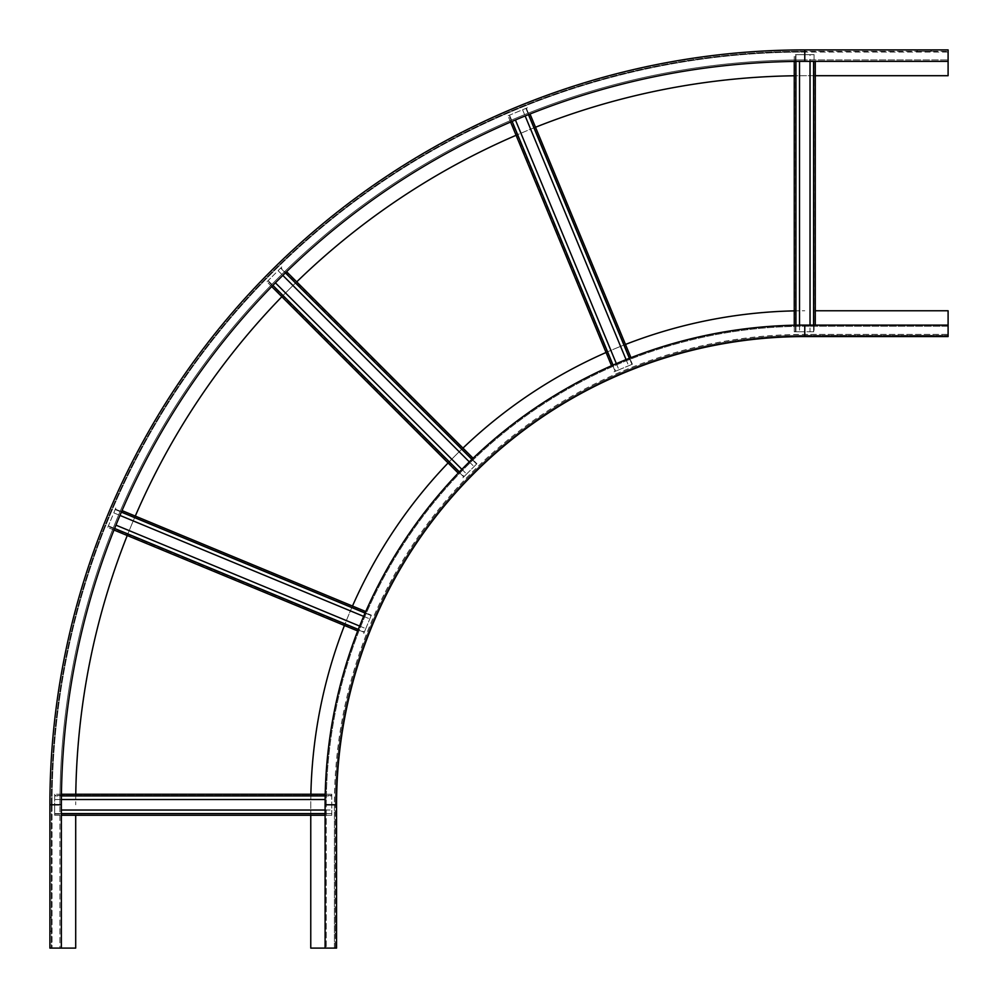 <?xml version="1.0" encoding="UTF-8"?>
<svg xmlns="http://www.w3.org/2000/svg" width="998" height="998" viewBox="0 0 998 998"><rect width="100%" height="100%" fill="white"/><g stroke="black" fill="none" stroke-linecap="round" stroke-linejoin="round"><path stroke-width="0.75" stroke-dasharray="4.99 3.74" d="M335.365 917.524L335.365 931.384L336.563 931.384L335.365 931.384L335.365 917.05L336.563 917.05L335.365 917.05L336.563 917.524L336.563 931.384L336.563 917.05L335.365 917.524M326.284 804.775A478.479 478.479 0 0 1 804.775 326.284L948.1 326.284L948.1 325.099L948.1 335.365L948.1 326.284L804.775 326.284A478.479 478.479 0 0 0 326.284 804.775L326.284 948.1L326.284 804.775L335.365 804.775A469.409 469.409 0 0 1 804.775 335.365A469.409 469.409 0 0 0 335.365 804.775L334.405 804.775L334.405 948.1L325.099 948.1L335.365 948.1L335.365 804.775L335.365 948.1L334.405 948.1L336.563 948.1L336.563 804.775L334.405 804.775A470.357 470.357 0 0 1 804.775 334.405A470.357 470.357 0 0 0 334.405 804.775L334.405 948.1L310.765 948.1L310.765 804.775A494.01 494.01 0 0 1 804.775 310.765A494.01 494.01 0 0 0 794.258 310.877M310.765 815.279L310.765 804.775A494.01 494.01 0 0 1 310.877 794.258M625.472 344.447A494.01 494.01 0 0 0 606.048 352.494M462.96 448.102A494.01 494.01 0 0 0 448.102 462.96M352.494 606.048A494.01 494.01 0 0 0 344.447 625.472M815.279 310.765L948.1 310.765L948.1 334.405L804.775 334.405L948.1 334.405L948.1 336.563L804.775 336.563A468.212 468.212 0 0 0 336.563 804.775M325.099 948.1L325.099 804.775A479.676 479.676 0 0 1 804.775 325.099L948.1 325.099M804.775 326.284L804.775 335.365L948.1 335.365L804.775 335.365L804.775 334.405L804.775 336.563M931.384 336.563L931.384 335.365L931.384 336.563M930.897 336.563L917.05 336.563L930.897 336.563L931.384 335.365L917.05 335.365L917.05 336.563L917.05 335.365L930.897 335.365L930.897 336.563M804.775 51.335A753.44 753.44 0 0 0 51.335 804.775L59.93 804.775A744.832 744.832 0 0 1 804.775 59.93A744.832 744.832 0 0 0 59.93 804.775A744.832 744.832 0 0 1 804.775 59.93L948.1 59.93L804.775 59.93L804.775 51.335A753.44 753.44 0 0 0 51.335 804.775A753.44 753.44 0 0 1 804.775 51.335L948.1 51.335L804.775 51.335L804.775 52.046L948.1 52.046L948.1 51.335L948.1 61.365L948.1 52.046L804.775 52.046L804.775 49.9A754.875 754.875 0 0 0 49.9 804.775A754.875 754.875 0 0 1 804.775 49.9L948.1 49.9L948.1 75.698L804.775 75.698A729.076 729.076 0 0 0 794.258 75.773M948.1 61.365L804.775 61.365A743.398 743.398 0 0 0 61.365 804.775L61.365 948.1L52.046 948.1L75.698 948.1L75.698 815.279M51.335 804.775L51.335 948.1L51.335 804.775L52.046 804.775L52.046 948.1L52.046 804.775A752.717 752.717 0 0 1 804.775 52.046A752.717 752.717 0 0 0 52.046 804.775L49.9 804.775L49.9 948.1L59.93 948.1L59.93 804.775L59.93 948.1L61.365 948.1M917.524 51.335L931.384 51.335L917.05 51.335L917.524 49.9L931.384 49.9L917.05 49.9L917.524 51.335M815.279 75.698L804.775 75.698A729.076 729.076 0 0 0 75.698 804.775A729.076 729.076 0 0 1 75.773 794.258M535.502 127.245A729.076 729.076 0 0 0 516.091 135.291M296.73 281.86A729.076 729.076 0 0 0 281.86 296.73M135.291 516.091A729.076 729.076 0 0 0 127.245 535.502M51.335 930.897L51.335 917.524L51.335 930.897L49.9 931.384L51.335 931.384L49.9 931.384L49.9 917.524L49.9 930.897L51.335 930.897M51.335 917.05L49.9 917.524L51.335 917.05M931.384 51.335L931.384 49.9L931.384 51.335M917.05 51.335L917.05 49.9L917.05 51.335M461.887 469.322L466.602 474.038L462.885 477.755L477.755 462.885L476.57 464.07L280.625 268.125L476.907 463.733L280.962 267.788L267.788 280.962L281.81 266.94L278.093 270.658L474.038 466.602L476.907 463.733L474.038 466.602L469.322 461.887M458.232 473.102L266.94 281.81L270.658 278.093L268.125 280.625L463.733 476.907L476.57 464.07L280.625 268.125L278.093 270.658L282.833 275.398M271.73 286.588L266.94 281.81L268.125 280.625L459.392 471.892M275.398 282.833L466.602 474.038L464.07 476.57L272.891 285.391M286.588 271.73L473.102 458.232M463.733 476.907L267.788 280.962L463.733 476.907M616.365 363.646L618.91 369.796L614.057 371.805L633.481 363.759L631.934 364.407L526.333 108.208L632.37 364.22L526.333 108.208L509.554 115.157L527.431 107.747L522.578 109.768L628.615 365.779L632.37 364.22L628.615 365.779L626.07 359.617M611.537 365.73L508.007 115.793L512.872 113.784L509.554 115.157L615.155 371.356L631.934 364.407L525.884 108.395L522.578 109.768L525.148 115.955M510.602 122.043L508.007 115.793L509.554 115.157L613.071 365.068M515.43 119.985L618.91 369.796L615.604 371.169L512.136 121.382M530.025 113.997L630.961 357.696M615.155 371.356L509.117 115.344L615.155 371.356M814.081 54.678L814.081 331.785L814.081 54.678L795.456 54.678L815.279 54.678L810.027 54.678L810.027 331.785L814.081 331.785L810.027 331.785L810.027 325.099M814.094 54.678L810.027 54.678L810.027 61.365M794.258 325.211L794.258 331.785L795.93 331.785L794.258 331.785L794.258 54.678L799.51 54.678L795.93 54.678L795.93 331.785L815.279 331.785L813.607 331.785L813.607 61.365M794.258 61.439L794.258 54.678L795.93 54.678L795.456 331.785L813.607 331.785L813.607 325.099M799.51 325.123L799.51 331.785L795.93 331.785L795.93 325.173M799.51 61.389L799.51 331.785L795.93 331.785L795.93 61.414M815.279 61.365L815.279 325.099M795.456 331.785L795.456 54.678L795.456 331.785M359.617 626.07L365.779 628.615L363.759 633.481L371.805 614.057L371.169 615.604L115.344 509.117L371.356 615.155L115.344 509.117L108.208 526.333L115.793 508.007L113.784 512.872L369.796 618.91L371.356 615.155L369.796 618.91L363.646 616.365M357.696 630.961L107.747 527.431L109.768 522.578L108.395 525.884L364.22 632.37L371.169 615.604L115.157 509.554L113.784 512.872L119.985 515.43M113.997 530.025L107.747 527.431L108.395 525.884L358.294 629.401M115.955 525.148L365.779 628.615L364.407 631.934L114.62 528.466M122.043 510.602L365.73 611.537M364.22 632.37L108.208 526.333L364.22 632.37M325.099 810.027L331.785 810.027L331.785 815.279L331.785 813.607L54.678 814.081L54.678 795.456L331.785 795.456L54.678 795.456L54.678 814.094M61.365 813.607L54.678 813.607L54.678 815.279L61.365 815.279L54.678 815.279L54.678 810.027L54.678 813.607L331.785 813.607L331.785 794.258L331.785 795.93L54.678 795.93L54.678 794.258L54.678 799.51L325.123 799.51M61.365 810.027L331.785 810.027L331.785 813.607L331.785 795.93L54.678 795.93L54.678 799.51L61.389 799.51M54.678 814.081L325.099 813.607M331.785 794.258L325.211 794.258L331.785 794.258M61.439 794.258L54.678 794.258L61.439 794.258M331.785 815.279L325.099 815.279L331.785 815.279M336.563 930.897L335.365 930.897L336.563 930.897M335.365 804.775A469.409 469.409 0 0 1 804.775 335.365M917.524 336.563L917.524 335.365L917.524 336.563M49.9 917.524L51.335 917.524L49.9 917.524M930.897 51.335L930.897 49.9L930.897 51.335M285.391 272.891L471.892 459.392M528.466 114.62L629.401 358.294M121.382 512.136L365.068 613.071M61.414 795.93L325.173 795.93M54.678 813.607L331.785 813.607L54.678 813.607"/><path stroke-width="1.5" d="M310.765 815.279L310.765 948.1L336.563 948.1L336.563 804.775A468.212 468.212 0 0 1 804.775 336.563L948.1 336.563L948.1 325.099L804.775 325.099A479.676 479.676 0 0 0 325.099 804.775L325.099 948.1M794.258 310.877A494.01 494.01 0 0 0 625.472 344.447M606.048 352.494A494.01 494.01 0 0 0 462.96 448.102M448.102 462.96A494.01 494.01 0 0 0 352.494 606.048M344.447 625.472A494.01 494.01 0 0 0 310.877 794.258M948.1 325.099L948.1 310.765L815.279 310.765M815.279 75.698L948.1 75.698L948.1 49.9L804.775 49.9A754.875 754.875 0 0 0 49.9 804.775L49.9 948.1L75.698 948.1L75.698 815.279M948.1 61.365L804.775 61.365A743.398 743.398 0 0 0 61.365 804.775L61.365 948.1M794.258 75.773A729.076 729.076 0 0 0 535.502 127.245M516.091 135.291A729.076 729.076 0 0 0 296.73 281.86M281.86 296.73A729.076 729.076 0 0 0 135.291 516.091M127.245 535.502A729.076 729.076 0 0 0 75.773 794.258M282.833 275.398L469.322 461.887M473.102 458.232L286.588 271.73M271.73 286.588L458.232 473.102M275.398 282.833L461.887 469.322M525.148 115.955L626.07 359.617M630.961 357.696L530.025 113.997M510.602 122.043L611.537 365.73M515.43 119.985L616.365 363.646M810.027 61.365L810.027 325.099M815.279 325.099L815.279 61.365M794.258 61.439L794.258 325.211M799.51 61.389L799.51 325.123M119.985 515.43L363.646 616.365M365.73 611.537L122.043 510.602M113.997 530.025L357.696 630.961M115.955 525.148L359.617 626.07M61.389 799.51L325.123 799.51M325.211 794.258L61.439 794.258L325.211 794.258M325.099 815.279L61.365 815.279L325.099 815.279M61.365 810.027L325.099 810.027M325.099 804.775L336.563 804.775A468.212 468.212 0 0 1 804.775 336.563L804.775 325.099M804.775 61.365L804.775 49.9M61.365 804.775L49.9 804.775M285.391 272.891L471.892 459.392M459.392 471.892L272.891 285.391M528.466 114.62L629.401 358.294M613.071 365.068L512.136 121.382M813.607 61.365L813.607 325.099M795.93 325.173L795.93 61.414M121.382 512.136L365.068 613.071M358.294 629.401L114.62 528.466M61.414 795.93L325.173 795.93M325.099 813.607L61.365 813.607"/></g></svg>
